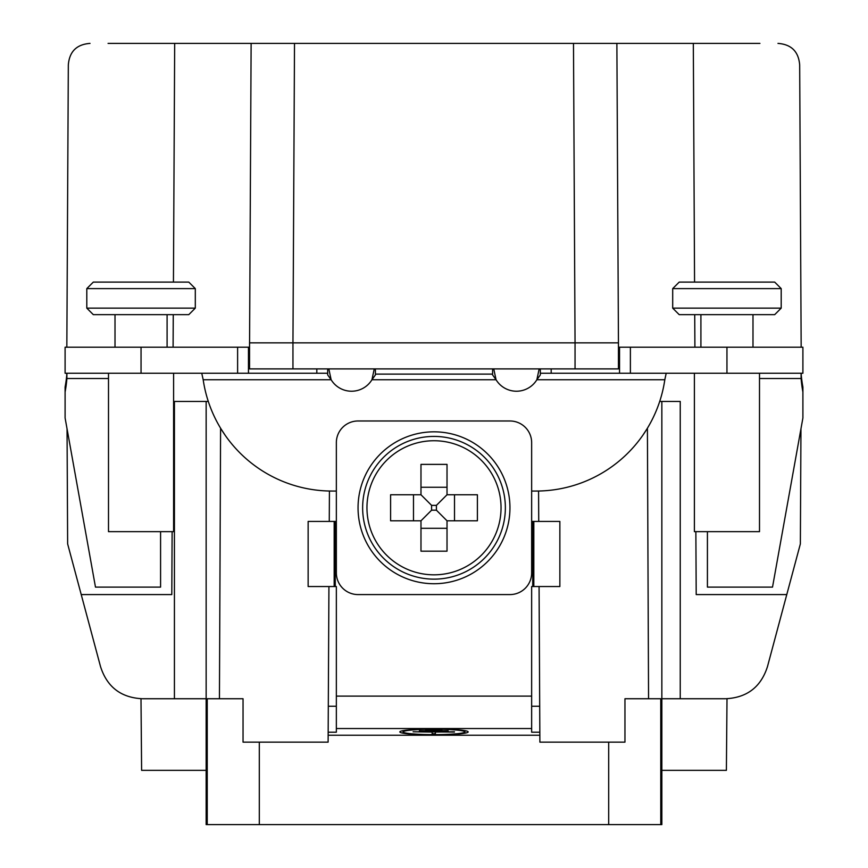 <?xml version="1.0" encoding="UTF-8"?>
<svg xmlns="http://www.w3.org/2000/svg" width="868" height="868" viewBox="0 0 868 868"><rect width="100%" height="100%" fill="white"/><g stroke="black" fill="none" stroke-linecap="round" stroke-linejoin="round"><path stroke-width="1.3" d="M727.004 698.718L726.386 770.35L661.85 770.35L661.85 824.6L608.696 824.6L608.696 742.14M208.309 401.45L174.425 401.45L206.15 401.45L206.15 770.35L207.235 770.35L207.235 824.6L206.15 824.6L206.15 770.35L141.614 770.35L140.996 698.718M759.934 43.4L108.066 43.4M301.142 43.4L566.858 43.4M68.322 64.992L66.836 347.2L68.322 64.992C69.386 51.592 76.623 44.398 90.022 43.4M375.41 368.9L375.41 374.911L371.938 379.75L374.249 368.9M493.751 368.9L496.062 379.75L492.59 374.911L492.59 368.9M328.831 368.9L331.142 379.75A23.87 23.87 0 0 0 371.938 379.75L496.062 379.75A23.87 23.87 0 0 0 536.858 379.75L540.33 374.911L540.33 373.24L802.9 373.24L802.9 347.2L619.535 347.2L694.899 347.2L694.725 314.65L694.91 347.2M661.85 698.74L680.241 698.74L680.241 401.45L659.691 401.45M539.071 586.529L539.885 742.14L624.96 742.14L624.96 698.74L648.559 698.74L647.409 428.206M538.735 521.429L538.572 491.017M329.428 491.017L329.265 521.429M328.929 586.529L328.115 742.14L243.04 742.14L243.04 698.74L207.235 698.74L207.235 770.35M220.591 428.206L219.441 698.74M171.799 594.58L172.124 531.65L171.799 594.58L81.223 594.58L100.514 666.57C107.035 687.011 121.01 697.731 142.439 698.74L174.425 698.74L174.425 401.45M251.123 43.4L249.55 347.2L65.1 347.2L65.1 373.24L327.67 373.24L327.67 374.911L331.142 379.75L203.188 379.75A130.2 130.2 0 0 0 332.01 491.049L336.35 491.049M619.535 373.24L619.535 347.2L618.472 347.2L616.877 43.4M696.201 594.58L695.865 531.65L696.201 594.58L786.777 594.58L767.486 666.57C760.965 687.011 746.99 697.731 725.561 698.74L680.241 698.74M648.559 698.74L660.765 698.74L660.765 770.35L661.85 770.35L661.85 401.45L680.241 401.45M647.051 428.803L642.971 435.052M666.19 373.24L664.812 379.75A130.2 130.2 0 0 1 535.99 491.049L531.65 491.049M539.831 732.201L531.65 732.201L531.65 586.529L559.86 586.529L559.86 521.429L531.65 521.429M539.701 706.259L531.65 706.259M336.35 706.259L328.299 706.259M336.35 521.429L308.14 521.429L308.14 586.529L336.35 586.529L336.35 732.201L328.169 732.201M225.029 435.052L220.949 428.803M201.81 373.522L203.188 379.75M173.09 347.2L173.264 314.65L173.101 347.2L201.81 347.2M327.67 368.9L327.67 373.24L201.81 373.24M666.19 347.2L665.485 347.2M694.563 282.1L693.315 43.4L694.563 282.1M540.33 373.24L540.33 368.9M539.169 368.9L536.858 379.75L664.812 379.75M707.42 531.65L707.42 587.115L772.52 587.115L802.9 417.985L802.9 391.989A130.2 127.813 180 0 1 801.11 378.513L759.5 378.513M801.099 373.251L801.11 378.513L801.153 373.24M802.9 391.989L802.9 387.019A130.2 127.813 0 0 1 801.11 373.544M777.978 43.4C791.377 44.398 798.614 51.592 799.678 64.992L801.164 347.2L799.678 64.992M801.251 373.24L801.24 375.084M800.958 428.792L800.361 543.9L786.777 594.58M81.223 594.58L67.639 543.9L67.042 428.792M66.76 375.084L66.749 373.24M173.437 282.1L174.685 43.4L173.437 282.1M202.515 347.2L248.465 347.2L248.465 373.24M573.488 43.4L575.05 342.86L618.45 342.86L618.45 368.9L249.55 368.9L249.55 342.86L292.95 342.86L294.512 43.4M108.5 378.513L66.89 378.513A130.2 127.813 180 0 1 65.1 391.989L65.1 417.985L95.48 587.115L160.58 587.115L160.58 531.65M66.847 373.24L66.89 378.513L66.901 373.251M66.89 373.544A130.2 127.813 0 0 1 65.1 387.019L65.1 391.989M108.5 373.24L108.5 531.65L173.6 531.65L173.6 373.24M115.01 314.65L115.01 347.2M167.09 314.65L167.09 347.2M93.31 314.65L188.79 314.65L195.3 308.14L86.8 308.14L93.31 314.65M195.3 308.14L195.3 288.61L86.8 288.61L86.8 308.14M195.3 288.61L188.79 282.1L93.31 282.1L86.8 288.61M155.155 282.1L148.645 282.1M133.455 282.1L126.945 282.1M259.304 742.14L259.304 824.6L207.235 824.6M174.425 698.74L206.15 698.74M660.765 770.35L660.765 824.6M259.304 824.6L608.696 824.6M700.91 314.65L700.91 347.2M752.99 314.65L752.99 347.2M679.21 314.65L774.69 314.65L781.2 308.14L672.7 308.14L679.21 314.65M781.2 308.14L781.2 288.61L672.7 288.61L672.7 308.14M781.2 288.61L774.69 282.1L679.21 282.1L672.7 288.61M741.055 282.1L734.545 282.1M719.355 282.1L712.845 282.1M694.4 373.24L694.4 531.65L759.5 531.65L759.5 373.24M533.82 586.529L533.82 521.429M328.147 735.229L539.853 735.229M399.822 731.919A34.178 2.984 180 0 0 434 734.892A34.178 2.984 180 0 0 468.178 731.919A34.178 2.984 180 0 0 434 728.936A34.178 2.984 180 0 0 399.822 731.919M464.922 731.919A30.922 2.691 0 0 1 434 734.61A30.922 2.691 0 0 1 403.077 731.919A30.922 2.691 0 0 1 434 729.218A30.922 2.691 0 0 1 464.922 731.919L464.922 730.65M403.077 731.919L403.077 730.65M454.452 732.06L413.103 731.778L432.145 732.06L432.145 733.72L435.4 733.72L435.4 732.06L454.452 731.778M448.181 730.834L419.363 730.834L448.181 731.116M441.921 729.88L425.635 729.88L441.921 730.172M334.18 521.429L334.18 586.529M336.35 442.68A21.7 21.7 0 0 1 358.05 420.98L509.95 420.98A21.7 21.7 0 0 1 531.65 442.68L531.65 572.88A21.7 21.7 0 0 1 509.95 594.58L358.05 594.58A21.7 21.7 0 0 1 336.35 572.88L336.35 442.68M434 583.73A75.95 75.95 0 0 0 509.95 507.78A75.95 75.95 0 0 0 434 431.83A75.95 75.95 0 0 0 358.05 507.78A75.95 75.95 0 0 0 434 583.73M477.4 494.76L477.4 520.8L447.02 520.8L447.02 551.18L420.98 551.18L420.98 520.8L390.6 520.8L390.6 494.76L420.98 494.76L420.98 464.38L447.02 464.38L447.02 494.76L477.4 494.76M436.409 510.189L436.409 505.371L431.591 505.371L431.591 510.189L436.409 510.189L447.02 520.8M436.409 505.371L447.02 494.76M431.591 510.189L420.98 520.8M431.591 505.371L420.98 494.76M375.41 374.108L492.59 374.108M532.735 586.529L532.735 521.429M336.35 696.114L531.65 696.114M335.265 521.429L335.265 586.529M551.18 368.9L551.18 373.24M575.05 368.9L575.05 342.86L292.95 342.86L292.95 368.9M316.82 373.24L316.82 368.9M141.05 347.2L141.05 373.24M237.615 373.24L237.615 347.2M726.95 373.24L726.95 347.2M630.385 347.2L630.385 373.24M531.65 728.534L336.35 728.534M434 436.42A71.36 71.36 0 0 1 505.36 507.78A71.36 71.36 0 0 1 434 579.14A71.36 71.36 0 0 1 362.64 507.78A71.36 71.36 0 0 1 434 436.42M434 574.822A67.042 67.042 0 0 1 366.958 507.78A67.042 67.042 0 0 1 434 440.738A67.042 67.042 0 0 1 501.042 507.78A67.042 67.042 0 0 1 434 574.822M454.517 494.76L454.517 520.8M447.02 528.297L420.98 528.297M413.483 520.8L413.483 494.76M420.98 487.263L447.02 487.263"/></g></svg>
